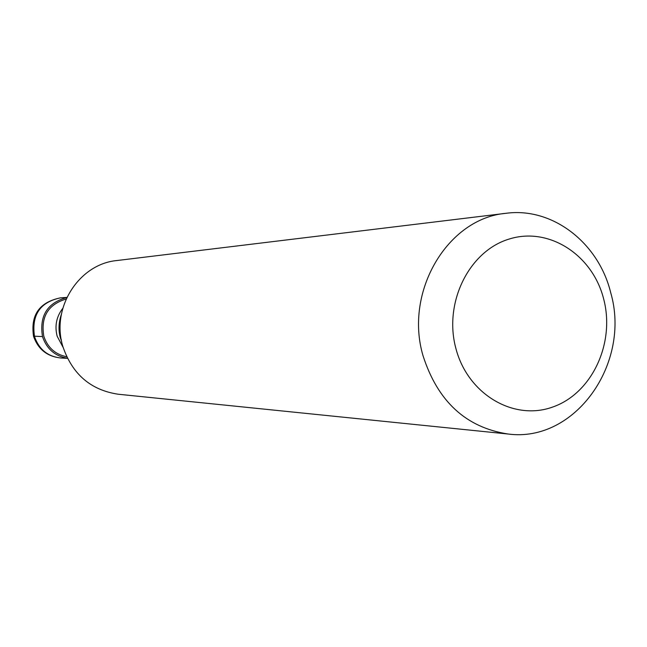 <?xml version="1.0" encoding="UTF-8"?>
<svg xmlns="http://www.w3.org/2000/svg" width="647" height="647" viewBox="0 0 647 647"><rect width="100%" height="100%" fill="white"/><g stroke="black" fill="none" stroke-linecap="round" stroke-linejoin="round"><path stroke-width="0.97" d="M33.482 336.141L42.492 336.586C46.681 348.927 54.979 356.149 67.401 358.236M42.492 336.586C39.192 315.873 47.304 302.845 66.819 297.499M66.123 299.019C48.056 304.511 40.615 316.893 43.794 336.181C47.627 347.601 55.254 354.451 66.673 356.723M62.783 308.336C56.402 316.658 54.534 325.967 57.171 336.262L63.155 347.479M506.027 213.3L116.961 260.531C78.837 263.952 50.725 308.126 62.913 346.663C72.327 374.249 90.766 390.109 118.239 394.233L508.138 434.024C575.126 442.985 631.286 363.25 610.719 292.695C598.596 242.835 552.522 206.967 506.027 213.3C447.781 218.241 404.027 291.49 423.001 355.64C437.687 401.455 466.066 427.578 508.138 434.024M455.941 348.644C467.878 394.403 513.896 421.318 552.894 406.963C592.078 393.271 615.337 343.047 603.667 298.987C592.571 254.748 548.656 226.304 508.801 239.164C468.784 251.351 443.413 303.095 455.941 348.644M61.15 358.026C47.36 356.643 38.157 349.42 33.547 336.351C30.393 314.992 39.402 302.149 60.575 297.83C40.049 302.133 31.363 315.04 34.509 336.529C39.038 349.526 47.918 356.691 61.15 358.026L67.442 358.309M61.101 315.93C58.796 323.265 58.683 330.649 60.745 338.066L61.336 339.918M60.575 297.83L66.859 297.418M61.667 341.632L60.203 337.273C58.303 329.889 58.707 322.206 61.408 314.207"/></g></svg>
